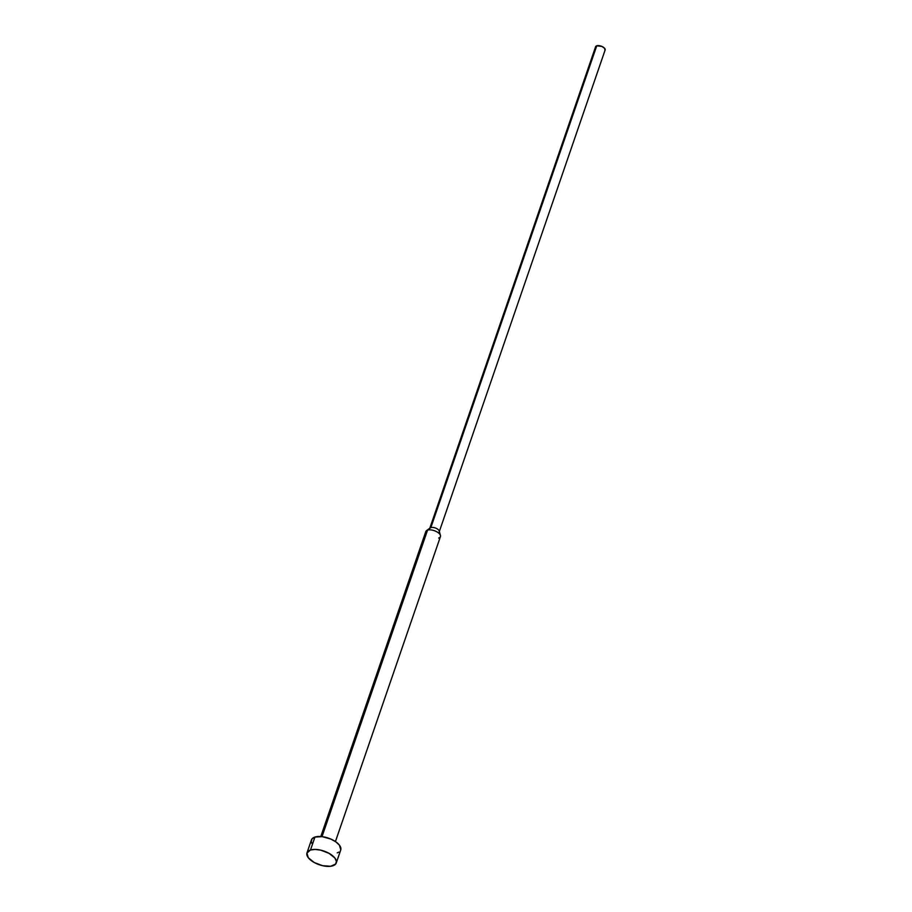 <?xml version="1.0" encoding="UTF-8"?>
<svg xmlns="http://www.w3.org/2000/svg" width="912" height="912" viewBox="0 0 912 912"><rect width="100%" height="100%" fill="white"/><g stroke="black" fill="none" stroke-linecap="round" stroke-linejoin="round"><path stroke-width="1.37" d="M310.479 850.007A15.481 7.228 19 0 1 327.944 852.754A15.481 7.228 19 0 1 336.266 862.957A15.481 7.228 19 0 1 332.755 865.819A15.481 7.228 19 0 1 315.301 863.071A15.481 7.228 19 0 1 306.979 852.868A15.481 7.228 19 0 1 310.479 850.007L314.936 837.056L310.479 850.007L306.922 853.062L308.313 857.747L314.184 862.49L322.574 865.693L330.634 866.275L335.662 864.029L336.414 861.316L334.932 858.078L329.05 853.336L320.671 850.132L315.073 849.425L310.479 850.007M336.266 862.957L340.723 850.007A15.481 7.228 -161 0 0 332.401 839.792A15.481 7.228 -161 0 0 314.936 837.056L322.255 836.669L330.862 839.074L335.867 841.867L339.389 845.128L340.78 849.813M335.434 841.571L440.439 536.609A7.741 3.614 -161 0 0 436.278 531.514A7.741 3.614 -161 0 0 427.546 530.134L322.016 836.635L427.546 530.134A7.741 3.614 19 0 1 435.206 531.023A7.741 3.614 19 0 1 440.45 535.458A7.741 3.614 19 0 1 438.683 538.046M440.45 535.458L439.242 531.046A5.039 2.348 -161 0 0 435.833 528.173A5.039 2.348 -161 0 0 430.852 527.592L427.546 530.134L430.852 527.592A5.039 2.348 19 0 1 436.529 528.481A5.039 2.348 19 0 1 439.231 531.799L605.135 50A5.039 2.348 -161 0 0 602.422 46.683A5.039 2.348 -161 0 0 596.756 45.794L430.852 527.592L596.756 45.794L601.931 46.444L604.702 48.416L604.93 50.342M595.559 47.253L596.756 45.794A5.039 2.348 -161 0 0 595.616 46.717L429.712 528.527M430.852 527.592A5.039 2.348 -161 0 0 430.168 527.934L426.508 530.647A7.741 3.614 19 0 1 427.546 530.134A7.741 3.614 -161 0 0 425.801 531.571L320.796 836.521M338.911 852.116L337.212 852.868M311.744 843.144L311.277 841.559L312.041 838.835L314.936 837.056A15.481 7.228 -161 0 0 311.437 839.918L306.979 852.868"/></g></svg>
